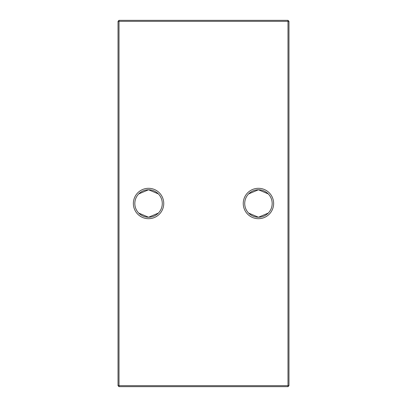 <?xml version="1.0" encoding="UTF-8"?>
<svg xmlns="http://www.w3.org/2000/svg" width="407" height="407" viewBox="0 0 407 407"><rect width="100%" height="100%" fill="white"/><g stroke="black" fill="none" stroke-linecap="round" stroke-linejoin="round"><path stroke-width="0.61" d="M138.721 193.925L148.555 189.774A13.726 13.726 0 0 0 134.829 203.5A13.726 13.726 0 0 0 148.555 217.226L138.721 213.075M148.555 218.691A15.191 15.191 0 0 1 133.364 203.5A15.191 15.191 0 0 1 148.555 188.309A15.191 15.191 0 0 1 163.746 203.5A15.191 15.191 0 0 1 148.555 218.691M248.611 193.925L258.445 189.774A13.726 13.726 0 0 0 244.719 203.5A13.726 13.726 0 0 0 258.445 217.226L248.611 213.075M258.445 218.691A15.191 15.191 0 0 1 243.254 203.5A15.191 15.191 0 0 1 258.445 188.309A15.191 15.191 0 0 1 273.636 203.5A15.191 15.191 0 0 1 258.445 218.691M158.389 213.075L148.555 217.226A13.726 13.726 0 0 0 162.281 203.5A13.726 13.726 0 0 0 148.555 189.774L158.389 193.925M268.279 213.075L258.445 217.226A13.726 13.726 0 0 0 272.171 203.5A13.726 13.726 0 0 0 258.445 189.774L268.279 193.925M288.97 21.327L288.97 385.673L287.993 385.673L287.993 21.327L119.007 21.327L119.007 385.673L287.993 385.673L287.993 386.65L119.007 386.65L119.007 385.673L118.03 385.673L118.03 21.327L119.007 20.35L287.993 20.35L288.97 21.327L287.993 21.327L287.993 20.35M287.993 386.65L288.97 385.673M118.03 385.673L119.007 386.65M118.03 21.327L119.007 21.327L119.007 20.35"/></g></svg>
